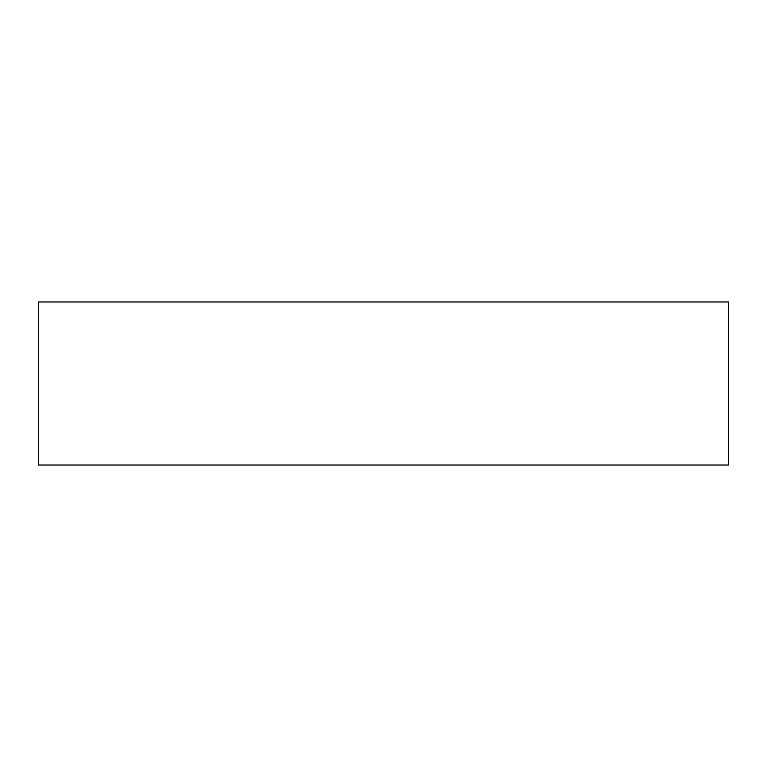 <?xml version="1.0" encoding="UTF-8"?>
<svg xmlns="http://www.w3.org/2000/svg" width="767" height="767" viewBox="0 0 767 767"><rect width="100%" height="100%" fill="white"/><g stroke="black" fill="none" stroke-linecap="round" stroke-linejoin="round"><path stroke-width="1.15" d="M38.35 465.032L728.65 465.032L728.65 301.968L38.35 301.968L38.35 465.032"/></g></svg>
